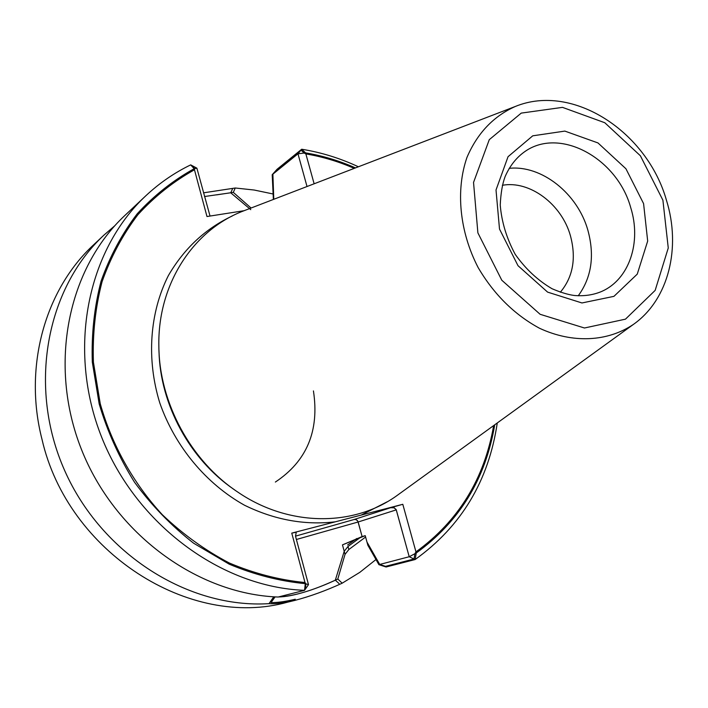 <?xml version="1.0" encoding="UTF-8"?>
<svg xmlns="http://www.w3.org/2000/svg" width="708" height="708" viewBox="0 0 708 708"><rect width="100%" height="100%" fill="white"/><g stroke="black" fill="none" stroke-linecap="round" stroke-linejoin="round"><path stroke-width="1.06" d="M570.427 235.746C561.683 204.214 529.761 180.23 502.361 185.292C529.761 180.23 561.683 204.214 570.427 235.746C576.409 258.181 573.046 277.005 560.329 292.227C573.046 277.005 576.409 258.181 570.427 235.746M587.852 230.135C577.569 193.496 541.62 164.858 509.149 168.336C541.62 164.858 577.569 193.496 587.852 230.135C594.8 255.561 591.596 277.447 578.241 295.794C591.596 277.447 594.8 255.561 587.852 230.135M158.946 349.991C160.362 404.029 190.381 459.421 234.897 490.095M305.29 589.251L305.9 583.852L308.493 584.64L305.29 589.251M414.932 553.691L414.003 559.001L409.215 556.736L414.932 553.691L415.968 551.886C458.448 521.07 484.352 478.962 493.662 425.57M300.997 150.105L304.139 153.052L297.979 153.804L300.997 150.105L276.819 169.752L272.89 174.15L297.979 153.804L301.705 149.238C321.228 152.388 340.132 158.238 358.398 166.778M304.139 153.052L305.865 153.901L314.131 183.788L305.573 152.875L301.705 149.238L277.049 169.283L272.199 174.708L297.979 153.804L307.015 186.523L297.979 153.804L305.573 152.875C322.68 155.751 339.309 160.76 355.46 167.911M354.248 168.371C338.566 161.53 322.432 156.707 305.865 153.901M194.461 169.778L194.691 168.61L196.886 168.168L190.691 164.876L194.178 168.708L206.984 216.533L244.118 210.701L206.984 216.533L194.461 169.778C173.469 181.46 154.627 196.435 137.927 214.674C122.776 234.614 110.829 256.96 102.067 281.704C95.359 307.484 92.474 334.3 93.412 362.133L100.244 403.719C111.899 444.951 133.29 483.219 162.274 514.663C182.797 534.23 205.161 550.355 229.383 563.037C254.225 573.507 279.43 580.002 304.989 582.534L291.758 533.124L402.799 504.291L390.657 507.716L393.772 507.654L396.135 509.486L409.215 556.736L415.127 559.541L386.072 566.993L378.904 564.665L409.215 556.736L379.718 564.453L385.524 566.347L414.003 559.001M194.691 168.61L191.877 165.504L196.886 168.168L194.178 168.708C173.035 180.425 154.052 195.452 137.228 213.781C121.962 233.817 109.908 256.278 101.067 281.173C94.297 307.104 91.385 334.079 92.305 362.089L99.182 403.941C107.395 431.544 119.183 457.642 134.529 482.245C151.68 505.521 171.38 525.84 193.629 543.213L229.197 564.17C254.216 574.675 279.58 581.171 305.29 583.666L308.493 584.64L295.501 536.151L296.271 532.23L291.758 533.124L402.799 504.291L415.968 551.886M305.9 583.852L304.989 582.534M497.273 422.959C488.635 480.953 461.253 526.478 415.127 559.541L416.269 552.983L402.799 504.291L390.657 507.716L394.232 507.804L396.276 509.866L358.142 522L362.124 536.584L365.231 535.655L366.974 542.054L379.718 564.453M273.775 199.302L272.89 174.15M210.028 216.055L196.886 168.168L210.028 216.055M494.724 424.809C485.538 479.024 459.386 521.752 416.269 552.983L409.215 556.736L396.276 509.866L358.142 522L296.395 539.487L358.142 522L357.46 520.637L356 519.557L354.301 519.451L295.501 536.142L296.271 532.23L291.758 533.124L305.29 583.666L304.537 590.33L308.493 584.64L295.501 536.151L354.301 519.451L390.657 507.716L354.301 519.451L356.328 519.699L357.867 521.283L362.124 536.584L342.468 544.868L344.212 551.311L348.009 546.461L361.071 536.921M378.904 564.665L367.833 545.195L365.231 535.655L342.468 544.868L345.035 554.355L348.84 549.532L348.009 546.461M337.805 579.038C315.724 589.578 292.139 596.924 278.492 596.941C293.484 596.278 312.432 590.684 335.327 580.162L344.212 551.311M295.298 599.242C285.085 601.641 277.005 602.747 271.049 602.561L275.04 596.924L276.731 596.968L273.757 596.826M250.765 209.656L230.702 192.788L204.488 196.532M339.035 583.56L335.335 580.162M230.711 192.788L232.428 189.16M244.809 210.435L243.782 210.825C193.346 229.737 157.45 284.262 158.857 346.451C159.273 402.746 190.868 461.032 237.817 492.104C289.156 527.221 354.434 526.894 397.799 494.963L398.692 494.317M190.691 164.876C174.38 172.77 159.45 183.045 145.901 195.709C87.35 250.092 66.817 349.451 101.607 437.057C136.193 524.708 221.542 587.277 304.537 590.33L278.164 597.03C197.373 594.198 114.696 533.885 81.367 449.217C47.843 364.593 67.995 268.314 125.112 215.241L145.901 195.709M272.199 174.708L273.376 199.452M348.84 549.532L365.602 537.027M251.075 208.028L233.295 192.372L216.586 194.868M345.035 554.355L337.796 579.029L342.176 583.197C326.114 590.596 310.343 596.331 294.864 600.402C283.598 603.004 274.978 604.083 269.005 603.65L273.748 596.826M235.268 187.992L233.295 192.364M203.497 192.833L235.268 188.001L254.172 190.027L272.872 193.939M114.9 225.648L104.005 235.065C46.144 288.714 27.55 387.179 64.694 470.608C101.58 554.125 188.567 608.774 269.005 603.65M342.176 583.188L359.814 572.347L375.975 559.532M294.864 600.402L287.634 602.163C190.133 629.616 67.8 552.629 41.993 439.314C23.214 366.372 45.312 289.289 93.819 244.632L104.005 235.065M158.99 351.23C160.158 404.551 189.833 459.306 233.888 489.378C189.833 459.306 160.158 404.551 158.99 351.23M361.124 515.114L387.267 501.76L361.124 515.114M232.33 215.949C205.426 228.64 184.098 248.535 168.336 275.651C149.671 312.697 146.273 359.089 159.804 402.976C174.973 446.412 205.993 483.714 244.49 505.22C274.474 519.867 304.732 525.407 335.273 521.823C304.732 525.407 274.474 519.867 244.49 505.22C205.993 483.714 174.973 446.412 159.804 402.976C146.273 359.089 149.671 312.697 168.336 275.651C184.098 248.535 205.426 228.64 232.33 215.949M347.601 544.992L356.752 538.514L347.601 544.992M275.368 482.051C306.838 461.165 319.529 430.783 313.432 390.913M630.757 207.754C617.456 158.804 560.878 127.174 525.717 150.981C516.822 156.981 509.955 165.53 505.114 176.611C502.423 183.682 500.795 193.169 500.237 205.063C501.653 222.038 506.645 238.463 515.212 254.331C525.584 268.978 537.859 280.439 552.028 288.722C560.656 292.422 568.099 294.678 574.356 295.484C584.321 296.325 593.472 294.953 601.827 291.386C629.324 279.262 641.581 242.251 630.757 207.754M643.581 203.603L625.925 168.752L597.977 142.936L564.842 131.095L532.743 135.821L508.043 156.707L496.016 189.992L499.503 229.047L517.999 265.686L547.603 292.121L581.958 302.962L613.942 296.351L637.253 274.129L647.678 241.056L643.581 203.603M662.9 200.187L640.386 155.769L604.8 122.741L562.488 107.368L521.247 113.103L489.281 139.662L473.537 182.425L477.882 232.861L501.795 280.235L540.115 314.29L584.454 327.999L625.474 319.158L655.157 290.395L668.264 247.986L662.9 200.187M515.415 106.43C493.52 116.183 477.387 133.139 467.006 157.309C455.51 190.266 459.51 231.613 478.157 267.589C493.91 294.378 514.344 314.591 539.443 328.22C572.675 343.69 607.676 341.831 633.536 324.326C668.874 299.351 681.193 247.402 666.44 200.214C647.236 132.069 573.091 82.818 515.415 106.43L243.782 210.825M633.536 324.326L397.799 494.963"/></g></svg>
